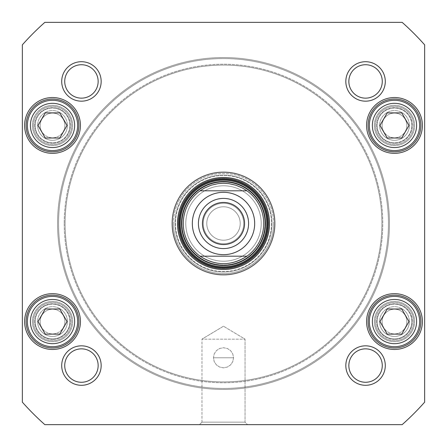 <?xml version="1.0" encoding="UTF-8"?>
<svg xmlns="http://www.w3.org/2000/svg" width="447" height="447" viewBox="0 0 447 447"><rect width="100%" height="100%" fill="white"/><g stroke="black" fill="none" stroke-linecap="round" stroke-linejoin="round"><path stroke-width="0.34" stroke-dasharray="2.23 1.68" d="M58.557 223.5A164.943 164.943 0 0 1 305.971 80.656A164.943 164.943 0 0 1 305.971 366.344A164.943 164.943 0 0 1 58.557 223.5A164.943 164.943 0 0 0 305.971 366.344A164.943 164.943 0 0 0 305.971 80.656A164.943 164.943 0 0 0 58.557 223.5M57.551 223.5A165.949 165.949 0 0 0 306.474 367.216A165.949 165.949 0 0 0 306.474 79.784A165.949 165.949 0 0 0 57.551 223.5A165.949 165.949 0 0 1 306.474 79.784A165.949 165.949 0 0 1 306.474 367.216A165.949 165.949 0 0 1 57.551 223.5M64.223 223.5A159.277 159.277 0 0 0 303.139 361.439A159.277 159.277 0 0 0 303.139 85.561A159.277 159.277 0 0 0 64.223 223.5A159.277 159.277 0 0 1 303.139 85.561A159.277 159.277 0 0 1 303.139 361.439A159.277 159.277 0 0 1 64.223 223.5M65.094 223.5A158.406 158.406 0 0 0 302.703 360.684A158.406 158.406 0 0 0 302.703 86.316A158.406 158.406 0 0 0 65.094 223.5A158.406 158.406 0 0 1 302.703 86.316A158.406 158.406 0 0 1 302.703 360.684A158.406 158.406 0 0 1 65.094 223.5M200.049 256.187C215.683 266.155 231.317 266.155 246.951 256.187L200.049 256.187L246.951 256.187A40.23 40.23 0 0 0 246.951 190.813L242.397 187.986L235.82 185.203L228.847 183.628L223.5 183.27L218.153 183.628L211.18 185.203L204.603 187.986L200.049 190.813L246.951 190.813L200.049 190.813A40.23 40.23 0 0 0 200.049 256.187A40.23 40.23 0 0 1 200.049 190.813M223.5 183.27A40.23 40.23 0 0 0 188.662 243.615A40.23 40.23 0 0 0 258.338 243.615A40.23 40.23 0 0 0 223.5 183.27A40.23 40.23 0 0 1 258.338 243.615A40.23 40.23 0 0 1 188.662 243.615A40.23 40.23 0 0 1 223.5 183.27M223.5 244.559A21.059 21.059 0 0 0 241.738 212.968A21.059 21.059 0 0 0 205.262 212.968A21.059 21.059 0 0 0 223.5 244.559A21.059 21.059 0 0 1 205.262 212.968A21.059 21.059 0 0 1 241.738 212.968A21.059 21.059 0 0 1 223.5 244.559A21.059 21.059 0 0 0 241.738 212.968A21.059 21.059 0 0 0 205.262 212.968A21.059 21.059 0 0 0 223.5 244.559M223.5 248.582A25.082 25.082 0 0 1 201.776 210.956A25.082 25.082 0 0 1 245.224 210.956A25.082 25.082 0 0 1 223.5 248.582M223.5 206.788A16.712 16.712 0 0 1 237.972 231.859A16.712 16.712 0 0 1 209.028 231.859A16.712 16.712 0 0 1 223.5 206.788A16.712 16.712 0 0 0 209.028 231.859A16.712 16.712 0 0 0 237.972 231.859A16.712 16.712 0 0 0 223.5 206.788A16.712 16.712 0 0 0 209.028 231.859A16.712 16.712 0 0 0 237.972 231.859A16.712 16.712 0 0 0 223.5 206.788A16.712 16.712 0 0 1 237.972 231.859A16.712 16.712 0 0 1 209.028 231.859A16.712 16.712 0 0 1 223.5 206.788M223.5 203.268A20.232 20.232 0 0 0 205.978 233.619A20.232 20.232 0 0 0 241.022 233.619A20.232 20.232 0 0 0 223.5 203.268A20.232 20.232 0 0 1 241.022 233.619A20.232 20.232 0 0 1 205.978 233.619A20.232 20.232 0 0 1 223.5 203.268M223.5 185.784A37.716 37.716 0 0 0 190.835 242.358A37.716 37.716 0 0 0 256.165 242.358A37.716 37.716 0 0 0 223.5 185.784A37.716 37.716 0 0 1 256.165 242.358A37.716 37.716 0 0 1 190.835 242.358A37.716 37.716 0 0 1 223.5 185.784M213.442 357.768L233.557 357.768L213.442 357.768L214.219 361.645L216.387 364.881L219.622 367.048L223.5 367.825L227.378 367.048L230.613 364.881L232.781 361.645L233.557 357.768L232.781 353.89L230.613 350.655L227.378 348.487L223.5 347.71L219.622 348.487L216.387 350.655L214.219 353.89L213.442 357.768L233.557 357.768L213.442 357.768M387.219 334.132L401.736 334.132L408.994 321.561L401.736 308.989L387.219 308.989L379.961 321.561L387.219 334.132L379.961 321.561L387.219 308.989L401.736 308.989L408.994 321.561L401.736 334.132L387.219 334.132L401.736 334.132L408.994 321.561L401.736 308.989L387.219 308.989L379.961 321.561L387.219 334.132M67.039 125.439L59.781 112.867L45.264 112.867L38.006 125.439L45.264 138.011L59.781 138.011L67.039 125.439L59.781 138.011L45.264 138.011L38.006 125.439L45.264 112.867L59.781 112.867L67.039 125.439L59.781 112.867L45.264 112.867L38.006 125.439L45.264 138.011L59.781 138.011L67.039 125.439M59.781 334.132L67.039 321.561L59.781 308.989L45.264 308.989L38.006 321.561L45.264 334.132L59.781 334.132L45.264 334.132L38.006 321.561L45.264 308.989L59.781 308.989L67.039 321.561L59.781 334.132L67.039 321.561L59.781 308.989L45.264 308.989L38.006 321.561L45.264 334.132L59.781 334.132M408.994 125.439L401.736 112.867L387.219 112.867L379.961 125.439L387.219 138.011L401.736 138.011L408.994 125.439L401.736 138.011L387.219 138.011L379.961 125.439L387.219 112.867L401.736 112.867L408.994 125.439L401.736 112.867L387.219 112.867L379.961 125.439L387.219 138.011L401.736 138.011L408.994 125.439M22.35 402.16A269.038 269.038 0 0 0 44.84 424.65L402.16 424.65A269.038 269.038 0 0 0 424.65 402.16L424.65 44.84A269.038 269.038 0 0 0 402.16 22.35L44.84 22.35A269.038 269.038 0 0 0 22.35 44.84L22.35 402.16L22.35 44.84A269.038 269.038 0 0 1 44.84 22.35L402.16 22.35A269.038 269.038 0 0 1 424.65 44.84L424.65 402.16A269.038 269.038 0 0 1 402.16 424.65L44.84 424.65A269.038 269.038 0 0 1 22.35 402.16A269.038 269.038 0 0 0 44.84 424.65L402.16 424.65A269.038 269.038 0 0 0 424.65 402.16L424.65 44.84A269.038 269.038 0 0 0 402.16 22.35L44.84 22.35A269.038 269.038 0 0 0 22.35 44.84L22.35 402.16M52.522 293.651A27.91 27.91 0 0 1 76.694 335.513A27.91 27.91 0 0 1 28.351 335.513A27.91 27.91 0 0 1 52.522 293.651M394.477 97.53A27.91 27.91 0 0 1 418.649 139.391A27.91 27.91 0 0 1 370.306 139.391A27.91 27.91 0 0 1 394.477 97.53M81.438 345.833A19.729 19.729 0 0 1 98.524 375.43A19.729 19.729 0 0 1 64.351 375.43A19.729 19.729 0 0 1 81.438 345.833M365.562 61.708A19.729 19.729 0 0 1 382.649 91.305A19.729 19.729 0 0 1 348.476 91.305A19.729 19.729 0 0 1 365.562 61.708M223.5 269.513A46.013 46.013 0 0 1 183.65 200.491A46.013 46.013 0 0 1 263.35 200.491A46.013 46.013 0 0 1 223.5 269.513M365.562 345.833A19.729 19.729 0 0 1 382.649 375.43A19.729 19.729 0 0 1 348.476 375.43A19.729 19.729 0 0 1 365.562 345.833M81.438 61.708A19.729 19.729 0 0 1 98.524 91.305A19.729 19.729 0 0 1 64.351 91.305A19.729 19.729 0 0 1 81.438 61.708M394.477 293.651A27.91 27.91 0 0 1 418.649 335.513A27.91 27.91 0 0 1 370.306 335.513A27.91 27.91 0 0 1 394.477 293.651M52.522 97.53A27.91 27.91 0 0 1 76.694 139.391A27.91 27.91 0 0 1 28.351 139.391A27.91 27.91 0 0 1 52.522 97.53M81.438 101.167A19.729 19.729 0 0 0 98.524 71.57A19.729 19.729 0 0 0 64.351 71.57A19.729 19.729 0 0 0 81.438 101.167A19.729 19.729 0 0 1 64.351 71.57A19.729 19.729 0 0 1 98.524 71.57A19.729 19.729 0 0 1 81.438 101.167M365.562 385.292A19.729 19.729 0 0 0 382.649 355.695A19.729 19.729 0 0 0 348.476 355.695A19.729 19.729 0 0 0 365.562 385.292A19.729 19.729 0 0 1 348.476 355.695A19.729 19.729 0 0 1 382.649 355.695A19.729 19.729 0 0 1 365.562 385.292M365.562 101.167A19.729 19.729 0 0 0 382.649 71.57A19.729 19.729 0 0 0 348.476 71.57A19.729 19.729 0 0 0 365.562 101.167A19.729 19.729 0 0 1 348.476 71.57A19.729 19.729 0 0 1 382.649 71.57A19.729 19.729 0 0 1 365.562 101.167M81.438 385.292A19.729 19.729 0 0 0 98.524 355.695A19.729 19.729 0 0 0 64.351 355.695A19.729 19.729 0 0 0 81.438 385.292A19.729 19.729 0 0 1 64.351 355.695A19.729 19.729 0 0 1 98.524 355.695A19.729 19.729 0 0 1 81.438 385.292M74.297 334.132A25.144 25.144 0 0 1 30.748 334.132A25.144 25.144 0 0 1 52.522 296.417A25.144 25.144 0 0 1 74.297 334.132A25.144 25.144 0 0 0 52.522 296.417A25.144 25.144 0 0 0 30.748 334.132A25.144 25.144 0 0 0 74.297 334.132M416.252 112.867A25.144 25.144 0 0 1 394.477 150.583A25.144 25.144 0 0 1 372.703 112.867A25.144 25.144 0 0 1 416.252 112.867A25.144 25.144 0 0 0 372.703 112.867A25.144 25.144 0 0 0 394.477 150.583A25.144 25.144 0 0 0 416.252 112.867M74.297 112.867A25.144 25.144 0 0 1 52.522 150.583A25.144 25.144 0 0 1 30.748 112.867A25.144 25.144 0 0 1 74.297 112.867A25.144 25.144 0 0 0 30.748 112.867A25.144 25.144 0 0 0 52.522 150.583A25.144 25.144 0 0 0 74.297 112.867M394.477 346.704A25.144 25.144 0 0 1 372.703 308.989A25.144 25.144 0 0 1 416.252 308.989A25.144 25.144 0 0 1 394.477 346.704A25.144 25.144 0 0 0 416.252 308.989A25.144 25.144 0 0 0 372.703 308.989A25.144 25.144 0 0 0 394.477 346.704M201.96 422.136L245.04 422.136L201.96 422.136L199.446 424.65L247.554 424.65L199.446 424.65L247.554 424.65L199.446 424.65L201.96 422.136L245.04 422.136L201.96 422.136L201.96 339.161L245.04 339.161L201.96 339.161L245.04 339.161L201.96 339.161L201.96 422.136M223.5 326.221L201.96 339.161L223.5 326.221L245.04 339.161L245.04 422.136L247.554 424.65L245.04 422.136L245.04 339.161L223.5 326.221M52.522 295.16A26.401 26.401 0 0 0 29.658 334.758A26.401 26.401 0 0 0 75.387 334.758A26.401 26.401 0 0 0 52.522 295.16A26.401 26.401 0 0 1 75.387 334.758A26.401 26.401 0 0 1 29.658 334.758A26.401 26.401 0 0 1 52.522 295.16A26.401 26.401 0 0 0 29.658 334.758A26.401 26.401 0 0 0 75.387 334.758A26.401 26.401 0 0 0 52.522 295.16M52.522 99.038A26.401 26.401 0 0 0 29.658 138.637A26.401 26.401 0 0 0 75.387 138.637A26.401 26.401 0 0 0 52.522 99.038A26.401 26.401 0 0 1 75.387 138.637A26.401 26.401 0 0 1 29.658 138.637A26.401 26.401 0 0 1 52.522 99.038A26.401 26.401 0 0 0 29.658 138.637A26.401 26.401 0 0 0 75.387 138.637A26.401 26.401 0 0 0 52.522 99.038M394.477 99.038A26.401 26.401 0 0 1 417.342 138.637A26.401 26.401 0 0 1 371.613 138.637A26.401 26.401 0 0 1 394.477 99.038A26.401 26.401 0 0 0 371.613 138.637A26.401 26.401 0 0 0 417.342 138.637A26.401 26.401 0 0 0 394.477 99.038A26.401 26.401 0 0 0 371.613 138.637A26.401 26.401 0 0 0 417.342 138.637A26.401 26.401 0 0 0 394.477 99.038M394.477 295.16A26.401 26.401 0 0 0 371.613 334.758A26.401 26.401 0 0 0 417.342 334.758A26.401 26.401 0 0 0 394.477 295.16A26.401 26.401 0 0 1 417.342 334.758A26.401 26.401 0 0 1 371.613 334.758A26.401 26.401 0 0 1 394.477 295.16A26.401 26.401 0 0 0 371.613 334.758A26.401 26.401 0 0 0 417.342 334.758A26.401 26.401 0 0 0 394.477 295.16M81.438 348.85A16.712 16.712 0 0 0 66.966 373.921A16.712 16.712 0 0 0 95.909 373.921A16.712 16.712 0 0 0 81.438 348.85A16.712 16.712 0 0 1 98.15 365.562A16.712 16.712 0 0 1 81.438 382.274A16.712 16.712 0 0 1 64.726 365.562A16.712 16.712 0 0 1 81.438 348.85A16.712 16.712 0 0 0 64.726 365.562A16.712 16.712 0 0 0 81.438 382.274A16.712 16.712 0 0 0 98.15 365.562A16.712 16.712 0 0 0 81.438 348.85M81.438 98.15A16.712 16.712 0 0 1 64.726 81.438A16.712 16.712 0 0 1 81.438 64.726A16.712 16.712 0 0 1 98.15 81.438A16.712 16.712 0 0 1 81.438 98.15A16.712 16.712 0 0 0 98.15 81.438A16.712 16.712 0 0 0 81.438 64.726A16.712 16.712 0 0 0 66.966 89.797A16.712 16.712 0 0 0 95.909 89.797A16.712 16.712 0 0 0 81.438 64.726A16.712 16.712 0 0 0 64.726 81.438A16.712 16.712 0 0 0 81.438 98.15M365.562 64.726A16.712 16.712 0 0 0 351.091 89.797A16.712 16.712 0 0 0 380.034 89.797A16.712 16.712 0 0 0 365.562 64.726A16.712 16.712 0 0 1 382.274 81.438A16.712 16.712 0 0 1 365.562 98.15A16.712 16.712 0 0 1 348.85 81.438A16.712 16.712 0 0 1 365.562 64.726A16.712 16.712 0 0 0 348.85 81.438A16.712 16.712 0 0 0 365.562 98.15A16.712 16.712 0 0 0 382.274 81.438A16.712 16.712 0 0 0 365.562 64.726M365.562 382.274A16.712 16.712 0 0 1 348.85 365.562A16.712 16.712 0 0 1 365.562 348.85A16.712 16.712 0 0 1 382.274 365.562A16.712 16.712 0 0 1 365.562 382.274A16.712 16.712 0 0 0 382.274 365.562A16.712 16.712 0 0 0 365.562 348.85A16.712 16.712 0 0 0 351.091 373.921A16.712 16.712 0 0 0 380.034 373.921A16.712 16.712 0 0 0 365.562 348.85A16.712 16.712 0 0 0 348.85 365.562A16.712 16.712 0 0 0 365.562 382.274M223.5 268.004A44.504 44.504 0 0 0 262.043 201.245A44.504 44.504 0 0 0 184.957 201.245A44.504 44.504 0 0 0 223.5 268.004A44.504 44.504 0 0 1 184.957 201.245A44.504 44.504 0 0 1 262.043 201.245A44.504 44.504 0 0 1 223.5 268.004A44.504 44.504 0 0 0 262.043 201.245A44.504 44.504 0 0 0 184.957 201.245A44.504 44.504 0 0 0 223.5 268.004M265.507 223.5A42.007 42.007 0 0 1 202.497 259.875A42.007 42.007 0 0 1 202.497 187.125A42.007 42.007 0 0 1 265.507 223.5M263.73 223.5A40.23 40.23 0 0 1 203.385 258.338A40.23 40.23 0 0 1 203.385 188.662A40.23 40.23 0 0 1 263.73 223.5A40.23 40.23 0 0 1 203.385 258.338A40.23 40.23 0 0 1 203.385 188.662A40.23 40.23 0 0 1 263.73 223.5M265.088 223.5A41.588 41.588 0 0 1 202.709 259.517A41.588 41.588 0 0 1 202.709 187.483A41.588 41.588 0 0 1 265.088 223.5A41.588 41.588 0 0 1 202.709 259.517A41.588 41.588 0 0 1 202.709 187.483A41.588 41.588 0 0 1 265.088 223.5M264.97 223.5A41.47 41.47 0 0 1 202.765 259.416A41.47 41.47 0 0 1 202.765 187.584A41.47 41.47 0 0 1 264.97 223.5M411.827 321.561A17.349 17.349 0 0 1 385.8 336.585A17.349 17.349 0 0 1 385.8 306.536A17.349 17.349 0 0 1 411.827 321.561A17.349 17.349 0 0 0 385.8 306.536A17.349 17.349 0 0 0 385.8 336.585A17.349 17.349 0 0 0 411.827 321.561M394.477 339.413A17.852 17.852 0 0 1 376.625 321.561A17.852 17.852 0 0 1 394.477 303.709A17.852 17.852 0 0 1 412.33 321.561A17.852 17.852 0 0 1 394.477 339.413A17.852 17.852 0 0 0 412.33 321.561A17.852 17.852 0 0 0 394.477 303.709A17.852 17.852 0 0 0 376.625 321.561A17.852 17.852 0 0 0 394.477 339.413M69.872 321.561A17.349 17.349 0 0 1 43.851 336.585A17.349 17.349 0 0 1 43.851 306.536A17.349 17.349 0 0 1 69.872 321.561A17.349 17.349 0 0 0 43.851 306.536A17.349 17.349 0 0 0 43.851 336.585A17.349 17.349 0 0 0 69.872 321.561M52.522 339.413A17.852 17.852 0 0 1 34.67 321.561A17.852 17.852 0 0 1 52.522 303.709A17.852 17.852 0 0 1 70.375 321.561A17.852 17.852 0 0 1 52.522 339.413A17.852 17.852 0 0 0 70.375 321.561A17.852 17.852 0 0 0 52.522 303.709A17.852 17.852 0 0 0 34.67 321.561A17.852 17.852 0 0 0 52.522 339.413M411.827 125.439A17.349 17.349 0 0 0 385.8 110.415A17.349 17.349 0 0 0 385.8 140.464A17.349 17.349 0 0 0 411.827 125.439A17.349 17.349 0 0 1 385.8 140.464A17.349 17.349 0 0 1 385.8 110.415A17.349 17.349 0 0 1 411.827 125.439M394.477 143.291A17.852 17.852 0 0 1 376.625 125.439A17.852 17.852 0 0 1 394.477 107.587A17.852 17.852 0 0 1 412.33 125.439A17.852 17.852 0 0 1 394.477 143.291A17.852 17.852 0 0 0 412.33 125.439A17.852 17.852 0 0 0 394.477 107.587A17.852 17.852 0 0 0 376.625 125.439A17.852 17.852 0 0 0 394.477 143.291M69.872 125.439A17.349 17.349 0 0 1 43.851 140.464A17.349 17.349 0 0 1 43.851 110.415A17.349 17.349 0 0 1 69.872 125.439A17.349 17.349 0 0 0 43.851 110.415A17.349 17.349 0 0 0 43.851 140.464A17.349 17.349 0 0 0 69.872 125.439M52.522 143.291A17.852 17.852 0 0 1 34.67 125.439A17.852 17.852 0 0 1 52.522 107.587A17.852 17.852 0 0 1 70.375 125.439A17.852 17.852 0 0 1 52.522 143.291A17.852 17.852 0 0 0 70.375 125.439A17.852 17.852 0 0 0 52.522 107.587A17.852 17.852 0 0 0 34.67 125.439A17.852 17.852 0 0 0 52.522 143.291M268.759 223.5A45.259 45.259 0 0 0 223.5 178.241A45.259 45.259 0 0 0 178.241 223.5A45.259 45.259 0 0 0 223.5 268.759A45.259 45.259 0 0 0 262.696 200.871A45.259 45.259 0 0 0 184.304 200.871A45.259 45.259 0 0 0 223.5 268.759A45.259 45.259 0 0 0 268.759 223.5M267.122 223.5A43.622 43.622 0 0 1 201.686 261.277A43.622 43.622 0 0 1 201.686 185.723A43.622 43.622 0 0 1 267.122 223.5M275.045 223.5A51.545 51.545 0 0 1 197.73 268.139A51.545 51.545 0 0 1 197.73 178.861A51.545 51.545 0 0 1 275.045 223.5M271.988 223.5A48.488 48.488 0 0 1 199.256 265.496A48.488 48.488 0 0 1 199.256 181.504A48.488 48.488 0 0 1 271.988 223.5M273.586 223.5A50.086 50.086 0 0 1 198.457 266.876A50.086 50.086 0 0 1 198.457 180.124A50.086 50.086 0 0 1 273.586 223.5M274.592 223.5A51.092 51.092 0 0 1 197.954 267.747A51.092 51.092 0 0 1 197.954 179.253A51.092 51.092 0 0 1 274.592 223.5A51.092 51.092 0 0 1 197.954 267.747A51.092 51.092 0 0 1 197.954 179.253A51.092 51.092 0 0 1 274.592 223.5M223.5 275.045A51.545 51.545 0 0 0 268.139 197.725A51.545 51.545 0 0 0 178.861 197.725A51.545 51.545 0 0 0 223.5 275.045A51.545 51.545 0 0 0 268.139 197.725A51.545 51.545 0 0 0 178.861 197.725A51.545 51.545 0 0 0 223.5 275.045A51.545 51.545 0 0 1 178.861 197.725A51.545 51.545 0 0 1 268.139 197.725A51.545 51.545 0 0 1 223.5 275.045A51.545 51.545 0 0 1 178.861 197.725A51.545 51.545 0 0 1 268.139 197.725A51.545 51.545 0 0 1 223.5 275.045M233.557 357.768L232.781 361.645L230.613 364.881L227.378 367.048L223.5 367.825L219.622 367.048L216.387 364.881L214.219 361.645L213.442 357.768L214.219 353.89L216.387 350.655L219.622 348.487L223.5 347.71L227.378 348.487L230.613 350.655L232.781 353.89L233.557 357.768M372.703 334.132A25.144 25.144 0 0 1 394.477 296.417A25.144 25.144 0 0 1 416.252 334.132A25.144 25.144 0 0 1 372.703 334.132M30.748 112.867A25.144 25.144 0 0 1 74.297 112.867A25.144 25.144 0 0 1 52.522 150.583A25.144 25.144 0 0 1 30.748 112.867M372.703 112.867A25.144 25.144 0 0 1 416.252 112.867A25.144 25.144 0 0 1 394.477 150.583A25.144 25.144 0 0 1 372.703 112.867M52.522 346.704A25.144 25.144 0 0 1 30.748 308.989A25.144 25.144 0 0 1 74.297 308.989A25.144 25.144 0 0 1 52.522 346.704M183.27 223.5A40.23 40.23 0 0 0 246.951 256.187A40.23 40.23 0 0 0 246.951 190.813A40.23 40.23 0 0 0 183.27 223.5A40.23 40.23 0 0 0 243.615 258.338A40.23 40.23 0 0 0 243.615 188.662A40.23 40.23 0 0 0 183.27 223.5M181.912 223.5A41.588 41.588 0 0 0 244.291 259.517A41.588 41.588 0 0 0 244.291 187.483A41.588 41.588 0 0 0 181.912 223.5A41.588 41.588 0 0 0 244.291 259.517A41.588 41.588 0 0 0 244.291 187.483A41.588 41.588 0 0 0 181.912 223.5M182.03 223.5A41.47 41.47 0 0 0 244.235 259.416A41.47 41.47 0 0 0 244.235 187.584A41.47 41.47 0 0 0 182.03 223.5M35.173 321.561A17.349 17.349 0 0 0 61.2 336.585A17.349 17.349 0 0 0 61.2 306.536A17.349 17.349 0 0 0 35.173 321.561A17.349 17.349 0 0 1 61.2 306.536A17.349 17.349 0 0 1 61.2 336.585A17.349 17.349 0 0 1 35.173 321.561M377.128 321.561A17.349 17.349 0 0 0 403.149 336.585A17.349 17.349 0 0 0 403.149 306.536A17.349 17.349 0 0 0 377.128 321.561A17.349 17.349 0 0 1 403.149 306.536A17.349 17.349 0 0 1 403.149 336.585A17.349 17.349 0 0 1 377.128 321.561M35.173 125.439A17.349 17.349 0 0 1 61.2 110.415A17.349 17.349 0 0 1 61.2 140.464A17.349 17.349 0 0 1 35.173 125.439A17.349 17.349 0 0 0 61.2 140.464A17.349 17.349 0 0 0 61.2 110.415A17.349 17.349 0 0 0 35.173 125.439M377.128 125.439A17.349 17.349 0 0 0 403.149 140.464A17.349 17.349 0 0 0 403.149 110.415A17.349 17.349 0 0 0 377.128 125.439A17.349 17.349 0 0 1 403.149 110.415A17.349 17.349 0 0 1 403.149 140.464A17.349 17.349 0 0 1 377.128 125.439M178.241 223.5A45.259 45.259 0 0 1 223.5 178.241A45.259 45.259 0 0 1 268.759 223.5A45.259 45.259 0 0 1 223.5 268.759A45.259 45.259 0 0 1 184.304 200.871A45.259 45.259 0 0 1 262.696 200.871A45.259 45.259 0 0 1 223.5 268.759A45.259 45.259 0 0 1 178.241 223.5M179.878 223.5A43.622 43.622 0 0 0 245.314 261.277A43.622 43.622 0 0 0 245.314 185.723A43.622 43.622 0 0 0 179.878 223.5M171.955 223.5A51.545 51.545 0 0 0 249.27 268.139A51.545 51.545 0 0 0 249.27 178.861A51.545 51.545 0 0 0 171.955 223.5M175.012 223.5A48.488 48.488 0 0 0 247.744 265.496A48.488 48.488 0 0 0 247.744 181.504A48.488 48.488 0 0 0 175.012 223.5M173.414 223.5A50.086 50.086 0 0 0 248.543 266.876A50.086 50.086 0 0 0 248.543 180.124A50.086 50.086 0 0 0 173.414 223.5M172.408 223.5A51.092 51.092 0 0 0 249.046 267.747A51.092 51.092 0 0 0 249.046 179.253A51.092 51.092 0 0 0 172.408 223.5A51.092 51.092 0 0 0 249.046 267.747A51.092 51.092 0 0 0 249.046 179.253A51.092 51.092 0 0 0 172.408 223.5M406.843 125.439A12.365 12.365 0 0 0 388.298 114.734A12.365 12.365 0 0 0 388.298 136.145A12.365 12.365 0 0 0 406.843 125.439A12.365 12.365 0 0 1 388.298 136.145A12.365 12.365 0 0 1 388.298 114.734A12.365 12.365 0 0 1 406.843 125.439M409.357 125.439A14.88 14.88 0 0 1 387.041 138.324A14.88 14.88 0 0 1 387.041 112.555A14.88 14.88 0 0 1 409.357 125.439M375.368 125.439A19.109 19.109 0 0 0 404.032 141.99A19.109 19.109 0 0 0 404.032 108.889A19.109 19.109 0 0 0 375.368 125.439A19.109 19.109 0 0 0 404.032 141.99A19.109 19.109 0 0 0 404.032 108.889A19.109 19.109 0 0 0 375.368 125.439M382.112 125.439A12.365 12.365 0 0 1 400.657 114.734A12.365 12.365 0 0 1 400.657 136.145A12.365 12.365 0 0 1 382.112 125.439A12.365 12.365 0 0 0 400.657 136.145A12.365 12.365 0 0 0 400.657 114.734A12.365 12.365 0 0 0 382.112 125.439M379.598 125.439A14.88 14.88 0 0 0 401.914 138.324A14.88 14.88 0 0 0 401.914 112.555A14.88 14.88 0 0 0 379.598 125.439M374.362 125.439A20.115 20.115 0 0 0 404.535 142.861A20.115 20.115 0 0 0 404.535 108.018A20.115 20.115 0 0 0 374.362 125.439A20.115 20.115 0 0 0 404.535 142.861A20.115 20.115 0 0 0 404.535 108.018A20.115 20.115 0 0 0 374.362 125.439M64.888 125.439A12.365 12.365 0 0 0 46.343 114.734A12.365 12.365 0 0 0 46.343 136.145A12.365 12.365 0 0 0 64.888 125.439A12.365 12.365 0 0 1 46.343 136.145A12.365 12.365 0 0 1 46.343 114.734A12.365 12.365 0 0 1 64.888 125.439M67.402 125.439A14.88 14.88 0 0 1 45.086 138.324A14.88 14.88 0 0 1 45.086 112.555A14.88 14.88 0 0 1 67.402 125.439M33.413 125.439A19.109 19.109 0 0 0 62.077 141.99A19.109 19.109 0 0 0 62.077 108.889A19.109 19.109 0 0 0 33.413 125.439A19.109 19.109 0 0 0 62.077 141.99A19.109 19.109 0 0 0 62.077 108.889A19.109 19.109 0 0 0 33.413 125.439M40.157 125.439A12.365 12.365 0 0 1 58.702 114.734A12.365 12.365 0 0 1 58.702 136.145A12.365 12.365 0 0 1 40.157 125.439A12.365 12.365 0 0 0 58.702 136.145A12.365 12.365 0 0 0 58.702 114.734A12.365 12.365 0 0 0 40.157 125.439M37.643 125.439A14.88 14.88 0 0 0 59.959 138.324A14.88 14.88 0 0 0 59.959 112.555A14.88 14.88 0 0 0 37.643 125.439M32.407 125.439A20.115 20.115 0 0 0 62.58 142.861A20.115 20.115 0 0 0 62.58 108.018A20.115 20.115 0 0 0 32.407 125.439A20.115 20.115 0 0 0 62.58 142.861A20.115 20.115 0 0 0 62.58 108.018A20.115 20.115 0 0 0 32.407 125.439M406.843 321.561A12.365 12.365 0 0 0 388.298 310.855A12.365 12.365 0 0 0 388.298 332.266A12.365 12.365 0 0 0 406.843 321.561A12.365 12.365 0 0 1 388.298 332.266A12.365 12.365 0 0 1 388.298 310.855A12.365 12.365 0 0 1 406.843 321.561M409.357 321.561A14.88 14.88 0 0 1 387.041 334.445A14.88 14.88 0 0 1 387.041 308.676A14.88 14.88 0 0 1 409.357 321.561M375.368 321.561A19.109 19.109 0 0 0 404.032 338.111A19.109 19.109 0 0 0 404.032 305.01A19.109 19.109 0 0 0 375.368 321.561A19.109 19.109 0 0 0 404.032 338.111A19.109 19.109 0 0 0 404.032 305.01A19.109 19.109 0 0 0 375.368 321.561M382.112 321.561A12.365 12.365 0 0 1 400.657 310.855A12.365 12.365 0 0 1 400.657 332.266A12.365 12.365 0 0 1 382.112 321.561A12.365 12.365 0 0 0 400.657 332.266A12.365 12.365 0 0 0 400.657 310.855A12.365 12.365 0 0 0 382.112 321.561M379.598 321.561A14.88 14.88 0 0 0 401.914 334.445A14.88 14.88 0 0 0 401.914 308.676A14.88 14.88 0 0 0 379.598 321.561M374.362 321.561A20.115 20.115 0 0 0 404.535 338.982A20.115 20.115 0 0 0 404.535 304.139A20.115 20.115 0 0 0 374.362 321.561A20.115 20.115 0 0 0 404.535 338.982A20.115 20.115 0 0 0 404.535 304.139A20.115 20.115 0 0 0 374.362 321.561M64.888 321.561A12.365 12.365 0 0 0 46.343 310.855A12.365 12.365 0 0 0 46.343 332.266A12.365 12.365 0 0 0 64.888 321.561A12.365 12.365 0 0 1 46.343 332.266A12.365 12.365 0 0 1 46.343 310.855A12.365 12.365 0 0 1 64.888 321.561M67.402 321.561A14.88 14.88 0 0 1 45.086 334.445A14.88 14.88 0 0 1 45.086 308.676A14.88 14.88 0 0 1 67.402 321.561M33.413 321.561A19.109 19.109 0 0 0 62.077 338.111A19.109 19.109 0 0 0 62.077 305.01A19.109 19.109 0 0 0 33.413 321.561A19.109 19.109 0 0 0 62.077 338.111A19.109 19.109 0 0 0 62.077 305.01A19.109 19.109 0 0 0 33.413 321.561M40.157 321.561A12.365 12.365 0 0 1 58.702 310.855A12.365 12.365 0 0 1 58.702 332.266A12.365 12.365 0 0 1 40.157 321.561A12.365 12.365 0 0 0 58.702 332.266A12.365 12.365 0 0 0 58.702 310.855A12.365 12.365 0 0 0 40.157 321.561M37.643 321.561A14.88 14.88 0 0 0 59.959 334.445A14.88 14.88 0 0 0 59.959 308.676A14.88 14.88 0 0 0 37.643 321.561M32.407 321.561A20.115 20.115 0 0 0 62.58 338.982A20.115 20.115 0 0 0 62.58 304.139A20.115 20.115 0 0 0 32.407 321.561A20.115 20.115 0 0 0 62.58 338.982A20.115 20.115 0 0 0 62.58 304.139A20.115 20.115 0 0 0 32.407 321.561M223.5 192.322A31.178 31.178 0 0 0 196.501 239.089A31.178 31.178 0 0 0 250.499 239.089A31.178 31.178 0 0 0 223.5 192.322M394.477 343.687A22.127 22.127 0 0 0 413.637 310.497A22.127 22.127 0 0 0 375.318 310.497A22.127 22.127 0 0 0 394.477 343.687M71.682 114.376A22.127 22.127 0 0 0 33.363 114.376A22.127 22.127 0 0 0 52.522 147.566A22.127 22.127 0 0 0 71.682 114.376M71.682 332.624A22.127 22.127 0 0 0 52.522 299.434A22.127 22.127 0 0 0 33.363 332.624A22.127 22.127 0 0 0 71.682 332.624M413.637 114.376A22.127 22.127 0 0 0 375.318 114.376A22.127 22.127 0 0 0 394.477 147.566A22.127 22.127 0 0 0 413.637 114.376M267.781 223.5A44.281 44.281 0 0 1 201.357 261.847A44.281 44.281 0 0 1 201.357 185.153A44.281 44.281 0 0 1 267.781 223.5M266.792 223.5A43.292 43.292 0 0 1 201.854 260.992A43.292 43.292 0 0 1 201.854 186.008A43.292 43.292 0 0 1 266.792 223.5M271.485 223.5A47.985 47.985 0 0 1 199.507 265.06A47.985 47.985 0 0 1 199.507 181.94A47.985 47.985 0 0 1 271.485 223.5M268.675 223.5A45.175 45.175 0 0 1 200.915 262.624A45.175 45.175 0 0 1 200.915 184.376A45.175 45.175 0 0 1 268.675 223.5M175.515 223.5A47.985 47.985 0 0 0 247.493 265.06A47.985 47.985 0 0 0 247.493 181.94A47.985 47.985 0 0 0 175.515 223.5M178.325 223.5A45.175 45.175 0 0 0 246.085 262.624A45.175 45.175 0 0 0 246.085 184.376A45.175 45.175 0 0 0 178.325 223.5"/><path stroke-width="0.67" d="M246.951 256.187C231.317 266.155 215.683 266.155 200.049 256.187L246.951 256.187L200.049 256.187A40.23 40.23 0 0 1 200.049 190.813L204.603 187.986L211.18 185.203L218.153 183.628L223.5 183.27L228.847 183.628L235.82 185.203L242.397 187.986L246.951 190.813L200.049 190.813L246.951 190.813A40.23 40.23 0 0 1 246.951 256.187A40.23 40.23 0 0 0 246.951 190.813A40.23 40.23 0 0 1 246.951 256.187M223.5 244.559A21.059 21.059 0 0 1 205.262 212.968A21.059 21.059 0 0 1 241.738 212.968A21.059 21.059 0 0 1 223.5 244.559M223.5 248.582A25.082 25.082 0 0 0 245.224 210.956A25.082 25.082 0 0 0 201.776 210.956A25.082 25.082 0 0 0 223.5 248.582M59.781 334.132L45.264 334.132L38.006 321.561L45.264 308.989L59.781 308.989L67.039 321.561L59.781 334.132M379.961 125.439L387.219 112.867L401.736 112.867L408.994 125.439L401.736 138.011L387.219 138.011L379.961 125.439M387.219 334.132L379.961 321.561L387.219 308.989L401.736 308.989L408.994 321.561L401.736 334.132L387.219 334.132M38.006 125.439L45.264 112.867L59.781 112.867L67.039 125.439L59.781 138.011L45.264 138.011L38.006 125.439M424.65 402.16A269.038 269.038 0 0 1 402.16 424.65L44.84 424.65A269.038 269.038 0 0 1 22.35 402.16L22.35 44.84A269.038 269.038 0 0 1 44.84 22.35L402.16 22.35A269.038 269.038 0 0 1 424.65 44.84L424.65 402.16M394.477 293.651A27.91 27.91 0 0 0 370.306 335.513A27.91 27.91 0 0 0 418.649 335.513A27.91 27.91 0 0 0 394.477 293.651M52.522 97.53A27.91 27.91 0 0 0 28.351 139.391A27.91 27.91 0 0 0 76.694 139.391A27.91 27.91 0 0 0 52.522 97.53M365.562 345.833A19.729 19.729 0 0 0 348.476 375.43A19.729 19.729 0 0 0 382.649 375.43A19.729 19.729 0 0 0 365.562 345.833M81.438 61.708A19.729 19.729 0 0 0 64.351 91.305A19.729 19.729 0 0 0 98.524 91.305A19.729 19.729 0 0 0 81.438 61.708M223.5 269.513A46.013 46.013 0 0 0 263.35 200.491A46.013 46.013 0 0 0 183.65 200.491A46.013 46.013 0 0 0 223.5 269.513M81.438 345.833A19.729 19.729 0 0 0 64.351 375.43A19.729 19.729 0 0 0 98.524 375.43A19.729 19.729 0 0 0 81.438 345.833M365.562 61.708A19.729 19.729 0 0 0 348.476 91.305A19.729 19.729 0 0 0 382.649 91.305A19.729 19.729 0 0 0 365.562 61.708M52.522 293.651A27.91 27.91 0 0 0 28.351 335.513A27.91 27.91 0 0 0 76.694 335.513A27.91 27.91 0 0 0 52.522 293.651M394.477 97.53A27.91 27.91 0 0 0 370.306 139.391A27.91 27.91 0 0 0 418.649 139.391A27.91 27.91 0 0 0 394.477 97.53M372.703 334.132A25.144 25.144 0 0 0 416.252 334.132A25.144 25.144 0 0 0 394.477 296.417A25.144 25.144 0 0 0 372.703 334.132M30.748 112.867A25.144 25.144 0 0 0 52.522 150.583A25.144 25.144 0 0 0 74.297 112.867A25.144 25.144 0 0 0 30.748 112.867M372.703 112.867A25.144 25.144 0 0 0 394.477 150.583A25.144 25.144 0 0 0 416.252 112.867A25.144 25.144 0 0 0 372.703 112.867M52.522 346.704A25.144 25.144 0 0 0 74.297 308.989A25.144 25.144 0 0 0 30.748 308.989A25.144 25.144 0 0 0 52.522 346.704M394.477 295.16A26.401 26.401 0 0 1 417.342 334.758A26.401 26.401 0 0 1 371.613 334.758A26.401 26.401 0 0 1 394.477 295.16M394.477 99.038A26.401 26.401 0 0 1 417.342 138.637A26.401 26.401 0 0 1 371.613 138.637A26.401 26.401 0 0 1 394.477 99.038M52.522 99.038A26.401 26.401 0 0 1 75.387 138.637A26.401 26.401 0 0 1 29.658 138.637A26.401 26.401 0 0 1 52.522 99.038M52.522 295.16A26.401 26.401 0 0 1 75.387 334.758A26.401 26.401 0 0 1 29.658 334.758A26.401 26.401 0 0 1 52.522 295.16M365.562 348.85A16.712 16.712 0 0 1 380.034 373.921A16.712 16.712 0 0 1 351.091 373.921A16.712 16.712 0 0 1 365.562 348.85M365.562 64.726A16.712 16.712 0 0 1 380.034 89.797A16.712 16.712 0 0 1 351.091 89.797A16.712 16.712 0 0 1 365.562 64.726M81.438 64.726A16.712 16.712 0 0 1 95.909 89.797A16.712 16.712 0 0 1 66.966 89.797A16.712 16.712 0 0 1 81.438 64.726M81.438 348.85A16.712 16.712 0 0 1 95.909 373.921A16.712 16.712 0 0 1 66.966 373.921A16.712 16.712 0 0 1 81.438 348.85M223.5 268.004A44.504 44.504 0 0 1 184.957 201.245A44.504 44.504 0 0 1 262.043 201.245A44.504 44.504 0 0 1 223.5 268.004M181.493 223.5A42.007 42.007 0 0 0 244.503 259.875A42.007 42.007 0 0 0 244.503 187.125A42.007 42.007 0 0 0 181.493 223.5M200.049 256.187A40.23 40.23 0 0 1 200.049 190.813M223.5 192.322A31.178 31.178 0 0 1 250.499 239.089A31.178 31.178 0 0 1 196.501 239.089A31.178 31.178 0 0 1 223.5 192.322M52.522 343.687A22.127 22.127 0 0 1 33.363 310.497A22.127 22.127 0 0 1 71.682 310.497A22.127 22.127 0 0 1 52.522 343.687M375.318 114.376A22.127 22.127 0 0 1 413.637 114.376A22.127 22.127 0 0 1 394.477 147.566A22.127 22.127 0 0 1 375.318 114.376M375.318 332.624A22.127 22.127 0 0 1 394.477 299.434A22.127 22.127 0 0 1 413.637 332.624A22.127 22.127 0 0 1 375.318 332.624M33.363 114.376A22.127 22.127 0 0 1 71.682 114.376A22.127 22.127 0 0 1 52.522 147.566A22.127 22.127 0 0 1 33.363 114.376M179.219 223.5A44.281 44.281 0 0 0 245.643 261.847A44.281 44.281 0 0 0 245.643 185.153A44.281 44.281 0 0 0 179.219 223.5M180.208 223.5A43.292 43.292 0 0 0 245.146 260.992A43.292 43.292 0 0 0 245.146 186.008A43.292 43.292 0 0 0 180.208 223.5"/></g></svg>
